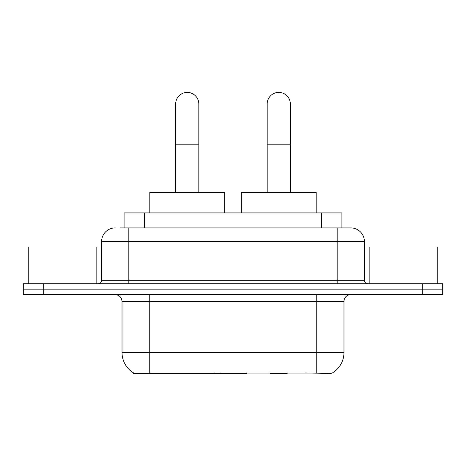 <?xml version="1.0" encoding="UTF-8"?>
<svg xmlns="http://www.w3.org/2000/svg" width="466" height="466" viewBox="0 0 466 466"><rect width="100%" height="100%" fill="white"/><g stroke="black" fill="none" stroke-linecap="round" stroke-linejoin="round"><path stroke-width="0.7" d="M246.898 372.922L246.898 373.592L133.596 373.592L133.596 372.922M124.078 227.891L124.078 212.915L341.922 212.915L341.922 227.891M133.8 373.045A23.83 23.83 0 0 1 122.022 352.488L149.254 352.488L149.254 373.045L316.746 373.045C325.274 373.732 330.423 373.732 332.2 373.045A23.83 23.83 0 0 0 343.978 352.488L343.978 301.426A6.809 6.809 0 0 1 350.787 294.617M122.022 352.488L122.022 301.426C121.62 297.291 119.348 295.019 115.213 294.617M43.722 283.724L442.7 283.724L442.7 289.17L23.3 289.17L23.3 294.617L43.722 294.617L43.722 289.17L23.3 289.17L23.3 283.724L43.722 283.724L43.722 289.17L442.7 289.17L442.7 294.617L43.722 294.617M318.435 373.184L305.614 372.922M120.292 227.891L350.787 227.891A13.619 13.619 0 0 1 364.4 241.51L364.4 280.316C364.604 282.384 365.74 283.52 367.808 283.724M119.983 227.891L128.832 227.891L128.832 241.51L101.6 241.51L101.6 280.316A3.402 3.402 0 0 1 98.192 283.724M115.213 227.891A13.619 13.619 0 0 0 101.6 241.51M364.4 241.51L337.168 241.51L337.168 227.891L350.787 227.891M96.829 283.724L96.829 246.957L28.746 246.957L28.746 283.724M437.254 283.724L437.254 246.957L369.171 246.957L369.171 283.724M175.67 192.487L175.67 103.982A11.574 11.574 0 0 1 187.245 92.408A11.574 11.574 0 0 1 198.819 103.982A11.574 11.574 0 0 0 187.245 92.408M198.819 192.487L198.819 103.982M224.694 212.915L224.694 192.487L149.802 192.487L149.802 212.915M267.181 192.487L267.181 103.982A11.574 11.574 0 0 1 278.755 92.408A11.574 11.574 0 0 1 290.33 103.982A11.574 11.574 0 0 0 278.755 92.408M290.33 192.487L290.33 103.982M287.592 372.922L286.922 373.592L270.583 373.592L269.913 372.922M316.198 212.915L316.198 192.487L241.306 192.487L241.306 212.915M214.319 372.922L214.319 373.592M151.98 373.592L151.98 372.922M144.501 227.891L144.501 212.915M321.499 227.891L321.499 212.915M220.715 372.922L220.715 373.592M246.485 372.922L246.485 373.592M316.746 294.617L316.746 301.426L122.022 301.426M343.978 301.426L316.746 301.426L316.746 352.488L343.978 352.488M316.746 373.045L316.746 352.488L149.254 352.488L149.254 294.617M422.278 294.617L422.278 283.724M128.832 283.724L128.832 280.316L364.4 280.316M101.6 280.316L128.832 280.316L128.832 241.51L337.168 241.51L337.168 283.724M175.67 144.833L198.819 144.833M267.181 144.833L290.33 144.833"/></g></svg>

